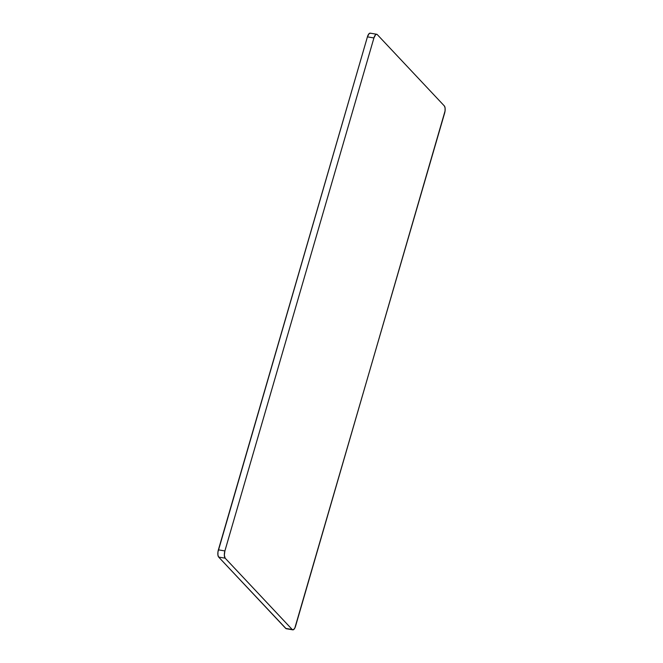 <?xml version="1.0" encoding="UTF-8"?>
<svg xmlns="http://www.w3.org/2000/svg" width="663" height="663" viewBox="0 0 663 663"><rect width="100%" height="100%" fill="white"/><g stroke="black" fill="none" stroke-linecap="round" stroke-linejoin="round"><path stroke-width="0.99" d="M370.41 33.216L369.051 33.672L367.426 36.855L217.945 552.014L217.92 555.105L218.674 557.077L286.101 628.673M292.781 629.842A5.718 2.213 -80.3 0 1 292.209 629.51L285.712 628.4A5.718 2.213 99.7 0 0 286.292 628.731L292.781 629.842A5.718 2.213 -80.3 0 0 295.574 626.145L445.055 110.986L445.08 107.895L444.326 105.923L377.288 34.6L376.468 34.261L375.548 34.783L373.924 37.965L367.426 36.855L218.392 549.834L224.89 550.945L373.924 37.965L224.89 550.945L224.334 555.263L225.171 558.188L218.674 557.077L285.712 628.4L292.209 629.51L225.171 558.188L292.209 629.51L293.477 629.693L294.844 628.027L444.608 113.166A5.718 2.213 -80.3 0 0 444.326 105.923L377.288 34.6A5.718 2.213 -80.3 0 0 376.708 34.269A5.718 2.213 -80.3 0 0 373.924 37.965L367.426 36.855A5.718 2.213 99.7 0 1 370.219 33.158L376.708 34.269M218.674 557.077L225.171 558.188A5.718 2.213 -80.3 0 1 224.89 550.945L218.392 549.834A5.718 2.213 99.7 0 0 218.674 557.077"/></g></svg>
